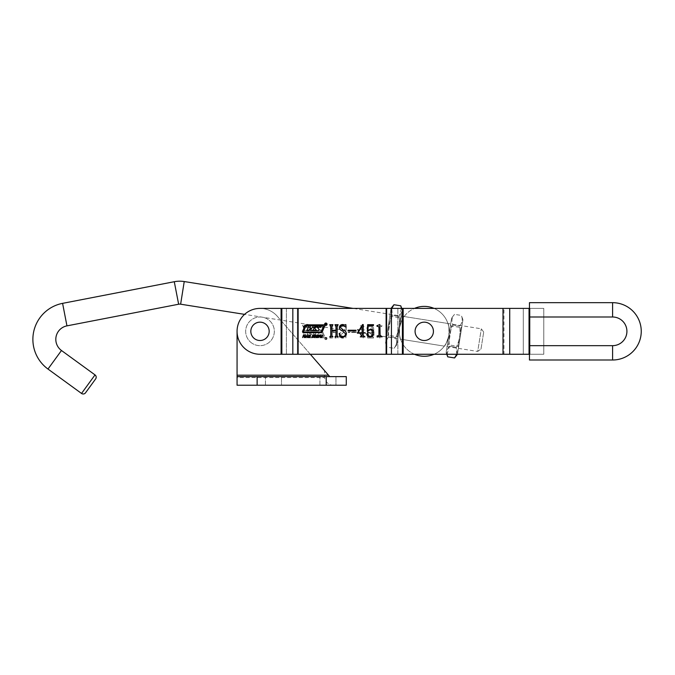 <?xml version="1.0" encoding="UTF-8"?>
<svg xmlns="http://www.w3.org/2000/svg" width="675" height="675" viewBox="0 0 675 675"><rect width="100%" height="100%" fill="white"/><g stroke="black" fill="none" stroke-linecap="round" stroke-linejoin="round"><path stroke-width="0.51" stroke-dasharray="3.38 2.53" d="M260.002 340.504A9.172 9.172 0 0 1 250.83 331.332A9.172 9.172 0 0 1 260.002 322.161A9.172 9.172 0 0 0 250.83 331.332A9.172 9.172 0 0 0 260.002 340.504A9.172 9.172 0 0 0 269.173 331.332A9.172 9.172 0 0 0 260.002 322.161A9.172 9.172 0 0 1 269.173 331.332A9.172 9.172 0 0 1 260.002 340.504A9.172 9.172 0 0 1 250.83 331.332A9.172 9.172 0 0 1 260.002 322.161A9.172 9.172 0 0 0 250.83 331.332A9.172 9.172 0 0 0 260.002 340.504A9.172 9.172 0 0 0 269.173 331.332A9.172 9.172 0 0 0 260.002 322.161A9.172 9.172 0 0 1 269.173 331.332A9.172 9.172 0 0 1 260.002 340.504A9.172 9.172 0 0 1 250.83 331.332A9.172 9.172 0 0 1 260.002 322.161A9.172 9.172 0 0 0 250.83 331.332A9.172 9.172 0 0 0 260.002 340.504A9.172 9.172 0 0 0 269.173 331.332A9.172 9.172 0 0 0 260.002 322.161A9.172 9.172 0 0 1 269.173 331.332A9.172 9.172 0 0 1 260.002 340.504A9.172 9.172 0 0 1 250.83 331.332A9.172 9.172 0 0 1 260.002 322.161A9.172 9.172 0 0 1 269.173 331.332A9.172 9.172 0 0 1 260.002 340.504M319.916 385.223L319.916 376.625L335.964 376.625L319.916 376.625L335.964 376.625L319.916 376.625L319.916 385.223L335.964 385.223L335.964 376.625L335.964 385.223L319.916 385.223M265.452 385.223L265.452 376.625L281.5 376.625L265.452 376.625L281.5 376.625L265.452 376.625L265.452 385.223L281.5 385.223L281.5 376.625L281.5 385.223L265.452 385.223M237.068 376.625L329.754 376.625L328.514 375.19L237.068 375.19L237.068 385.223L237.068 377.57L324.498 377.57L237.068 377.57L237.068 331.332A22.933 22.933 0 0 1 277.307 316.288A22.933 22.933 0 0 0 237.068 331.332A22.933 22.933 0 0 1 277.307 316.288L329.754 376.625L346.283 376.625L346.283 385.223L346.283 376.625L237.068 376.625L346.283 376.625L346.283 385.223L332.969 385.223C328.641 384.885 325.814 382.328 324.498 377.57L324.498 370.575L328.514 375.19L277.307 316.288A22.933 22.933 0 0 0 237.068 331.332L237.068 385.223L346.283 385.223L326.219 385.223L326.219 376.625M326.219 385.223L332.969 385.223C328.641 384.885 325.814 382.328 324.498 377.57L324.498 370.575M480.997 349.068L483.697 332.083L480.997 349.068L477.714 351.447L481.317 328.801L477.714 351.447L244.578 314.364M483.697 332.083L481.317 328.801L353.067 308.399M85.531 392.816L95.647 378.911M325.848 339.626A1.198 1.198 0 0 1 324.65 338.428A1.198 1.198 0 0 1 325.848 337.238A1.198 1.198 0 0 1 327.038 338.428A1.198 1.198 0 0 1 325.848 339.626A1.198 1.198 0 0 1 324.65 338.428A1.198 1.198 0 0 1 325.848 337.238A1.198 1.198 0 0 1 327.038 338.428A1.198 1.198 0 0 1 325.848 339.626M325.848 337.407A1.021 1.021 0 0 1 326.869 338.428A1.021 1.021 0 0 1 325.848 339.457A1.021 1.021 0 0 1 324.827 338.428A1.021 1.021 0 0 1 325.848 337.407A1.021 1.021 0 0 1 326.869 338.428A1.021 1.021 0 0 1 325.848 339.457A1.021 1.021 0 0 1 324.827 338.428A1.021 1.021 0 0 1 325.848 337.407M424.254 340.504A9.172 9.172 0 0 1 415.083 331.332A9.172 9.172 0 0 1 424.254 322.161A9.172 9.172 0 0 0 415.083 331.332A9.172 9.172 0 0 0 424.254 340.504A9.172 9.172 0 0 0 433.426 331.332A9.172 9.172 0 0 0 424.254 322.161A9.172 9.172 0 0 1 433.426 331.332A9.172 9.172 0 0 1 424.254 340.504A9.172 9.172 0 0 1 415.083 331.332A9.172 9.172 0 0 1 424.254 322.161A9.172 9.172 0 0 1 433.426 331.332A9.172 9.172 0 0 1 424.254 340.504M302.594 331.4A1.021 1.021 0 0 1 303.539 329.974L320.768 329.974A1.704 1.704 0 0 1 322.338 331.012L324.624 336.386A1.021 1.021 0 0 1 323.679 337.812L306.231 337.812A1.367 1.367 0 0 1 304.973 336.985L302.594 331.4A1.021 1.021 0 0 1 303.539 329.974L320.768 329.974A1.704 1.704 0 0 1 322.338 331.012L324.624 336.386A1.021 1.021 0 0 1 323.679 337.812L306.231 337.812A1.367 1.367 0 0 1 304.973 336.985L302.594 331.4M317.368 325.443L318.085 327.518L319.731 327.518L319.013 325.443L317.368 325.443L317.351 326.481L319.013 327.856L319.731 327.518L319.764 326.481L319.013 325.443L317.368 325.443M312.593 326.7L312.998 327.628L314.44 327.594L314.483 327.029L313.065 327.139L314.12 326.312L313.732 325.333L312.137 325.384L312.154 326.025L313.487 325.603L312.584 327.097L313.757 327.856L314.44 327.594L314.483 327.029L313.065 327.139L314.12 326.312L313.732 325.333L312.137 325.384L312.154 326.025L312.989 325.46L313.681 325.823L312.593 326.7M305.454 325.122L307.378 327.856L307.488 325.122L306.973 325.915L304.99 325.122L306.99 327.856L307.488 325.122L306.973 325.915L306.045 325.915L305.454 325.122M379.839 338.158L380.135 327.485L382.151 325.848L376.928 325.848L378.953 327.468L378.953 335.846L376.928 336.471L376.928 336.977L379.839 338.158L380.135 327.485L382.151 325.848L376.928 325.848L378.953 327.468L378.953 335.846L376.928 336.471L376.928 336.977L379.839 338.158M363.243 329.493L363.243 327.147L364.956 325.797L360.256 325.797L362.104 327.147L362.104 329.493L357.345 329.493L362.534 338.099L363.243 338.099L363.243 329.923L365.167 329.923L363.243 329.493L363.243 327.147L364.956 325.797L360.256 325.797L362.104 327.147L362.104 329.493L357.345 329.493L362.534 338.099L363.243 338.099L363.243 329.923L365.167 329.923L363.243 329.493M345.414 328.961L342.664 331.67C340.715 332.176 339.609 333.34 339.348 335.163C339.652 337.103 340.808 338.099 342.807 338.158L345.111 337.652L345.836 338.158L346.089 335.264L342.689 337.652C341.196 337.61 340.419 336.825 340.352 335.306L343.288 332.665C345.153 332.058 346.199 330.826 346.427 328.961C346.224 326.86 345.068 325.763 342.951 325.679L340.689 326.185L339.77 325.679L339.179 329.248L339.601 329.392C339.981 327.459 341.111 326.388 343.001 326.185C344.655 326.329 345.457 327.248 345.414 328.961L342.664 331.67C340.715 332.176 339.609 333.34 339.348 335.163C339.652 337.103 340.808 338.099 342.807 338.158L345.111 337.652L345.836 338.158L346.089 335.264L342.689 337.652C341.196 337.61 340.419 336.825 340.352 335.306L343.288 332.665C345.153 332.058 346.199 330.826 346.427 328.961C346.224 326.86 345.068 325.763 342.951 325.679L340.689 326.185L339.77 325.679L339.179 329.248L339.601 329.392C339.981 327.459 341.111 326.388 343.001 326.185C344.655 326.329 345.457 327.248 345.414 328.961M281.087 354.265L281.087 308.399L286.402 308.399L281.846 308.399L286.402 308.399L286.402 354.265L298.139 354.265L281.087 354.265L286.402 354.265L281.087 354.265L281.087 308.399L260.002 308.399L281.087 308.399L281.087 354.265L260.002 354.265A22.933 22.933 0 0 1 237.068 331.332A22.933 22.933 0 0 1 260.002 308.399A22.933 22.933 0 0 0 237.068 331.332A22.933 22.933 0 0 0 260.002 354.265A22.933 22.933 0 0 1 237.068 331.332A22.933 22.933 0 0 1 260.002 308.399L543.788 308.399L543.788 354.265L543.788 308.399L543.788 354.265L543.788 308.399L543.788 354.265L529.453 354.265L543.788 354.265L543.788 308.399L529.453 308.399L543.788 308.399L529.453 308.399L529.453 354.265L529.453 308.399M281.087 308.399L286.402 308.399L286.402 354.265L529.453 354.265M337.154 336.918L337.154 326.919L338.167 325.848L334.96 325.848L335.973 326.911L335.973 331.923L331.931 331.923L331.931 326.911L332.944 325.848L329.738 325.848L330.75 326.919L330.75 336.918L329.738 337.989L332.944 337.989L331.931 336.918L331.931 332.421L335.973 332.421L335.973 336.918L334.96 337.989L338.167 337.989L337.154 336.918L337.154 326.919L338.167 325.848L334.96 325.848L335.973 326.911L335.973 331.923L331.931 331.923L331.931 326.911L332.944 325.848L329.738 325.848L330.75 326.919L330.75 336.918L329.738 337.989L332.944 337.989L331.931 336.918L331.931 332.421L335.973 332.421L335.973 336.918L334.96 337.989L338.167 337.989L337.154 336.918M356.029 331.923L348.106 331.923L348.106 332.421L356.029 332.421L356.029 331.923L348.106 331.923L348.106 332.421L356.029 332.421L356.029 331.923M367.867 332.184L370.651 333.602C372.718 333.281 373.748 332.032 373.731 329.856C373.764 327.291 372.558 325.898 370.094 325.679C368.272 325.721 367.175 326.599 366.82 328.303L367.673 329.392L368.331 328.59L367.909 327.35L370.035 326.185C371.773 326.607 372.549 327.788 372.381 329.738C372.524 331.467 371.832 332.539 370.297 332.927L367.318 331.467L367.656 337.989L373.562 337.989L373.343 336.977L368.111 336.977L367.867 332.184L370.651 333.602C372.718 333.281 373.748 332.032 373.731 329.856C373.764 327.291 372.558 325.898 370.094 325.679C368.272 325.721 367.175 326.599 366.82 328.303L367.673 329.392L368.331 328.59L367.909 327.35L370.035 326.185C371.773 326.607 372.549 327.788 372.381 329.738C372.524 331.467 371.832 332.539 370.297 332.927L367.318 331.467L367.656 337.989L373.562 337.989L373.343 336.977L368.111 336.977L367.867 332.184M302.611 325.122L303.539 327.822L304.02 327.822L303.64 326.717L304.771 326.717L305.632 327.822L304.695 325.122L304.214 325.122L304.644 326.346L303.514 326.346L302.611 325.122L303.539 327.822L304.02 327.822L303.64 326.717L304.771 326.717L305.632 327.822L304.695 325.122L304.214 325.122L304.644 326.346L303.514 326.346L302.611 325.122M308.213 325.443L308.939 327.518L310.576 327.518L309.859 325.443L308.213 325.443L308.197 326.481L309.859 327.856L310.576 327.518L310.61 326.481L309.859 325.443L308.213 325.443M314.314 325.122L315.25 327.822L315.731 327.822L315.352 326.717L316.474 326.717L317.343 327.822L316.406 325.122L315.925 325.122L316.347 326.346L315.217 326.346L314.314 325.122L315.25 327.822L315.731 327.822L315.352 326.717L316.474 326.717L317.343 327.822L316.406 325.122L315.925 325.122L316.347 326.346L315.217 326.346L314.314 325.122M320.043 325.932L320.692 327.822L321.173 327.822L320.524 325.941L320.912 325.46L322.785 327.822L321.697 325.35L320.077 325.358L320.692 327.822L321.173 327.822L320.524 325.941L320.912 325.46L322.785 327.822L321.697 325.35L320.785 325.097L320.043 325.932M298.139 354.265L386.117 354.265L298.139 354.265L298.139 308.399L298.139 354.265L298.139 308.399L297.38 308.399L297.38 354.265L297.38 308.399L543.788 308.399L530.002 308.399L530.002 354.265L543.788 354.265L530.002 354.265L530.002 308.399L530.002 354.265L530.002 308.399L523.294 308.399L523.294 354.265L530.002 354.265L523.294 354.265L523.294 308.399L503.963 308.399L503.963 354.265L523.294 354.265L503.963 354.265L503.963 308.399L503.002 308.399L503.002 354.265L503.963 354.265L503.002 354.265L503.002 308.399L403.169 308.399L403.169 354.265L503.002 354.265L503.002 308.399M298.139 308.399L386.117 308.399L386.117 354.265L503.002 354.265M362.104 336.319L357.986 329.923L362.104 329.923L362.104 336.319L357.986 329.923L362.104 329.923L362.104 336.319M306.298 326.287L306.982 326.287L306.982 327.274L306.298 326.287L306.982 326.287L306.982 327.274L306.298 326.287M310.129 326.481L310.154 327.265L309.184 327.265L308.644 325.696L309.606 325.696L310.129 326.481L310.154 327.265L309.184 327.265L308.644 325.696L309.606 325.696L310.129 326.481M319.283 326.481L319.3 327.265L318.338 327.265L317.798 325.696L318.76 325.696L319.283 326.481L319.3 327.265L318.338 327.265L317.798 325.696L318.76 325.696L319.283 326.481M303.497 331.138L303.809 330.657L320.423 330.657A1.021 1.021 0 0 1 321.368 331.282L323.553 336.42L323.241 336.892L306.399 336.892A0.683 0.683 0 0 1 305.775 336.479L303.497 331.138L303.809 330.657L320.423 330.657A1.021 1.021 0 0 1 321.368 331.282L323.553 336.42L323.241 336.892L306.399 336.892A0.683 0.683 0 0 1 305.775 336.479L303.497 331.138M317.663 332.007A2.388 2.388 0 0 1 318.819 332.302A0.683 0.683 0 0 1 318.946 333.408L317.579 335.062L320.077 335.517L316.558 335.517A2.388 2.388 0 0 1 315.107 335.019A0.683 0.683 0 0 1 315.065 333.973L316.364 332.387L313.183 332.387L314.297 335.534L312.356 335.534L311.631 334.133L310.053 334.133L310.407 335.534L308.458 335.534L306.914 332.007L308.863 332.007L309.698 333.661L311.276 333.661L310.804 332.007L317.663 332.007A2.388 2.388 0 0 1 318.819 332.302A0.683 0.683 0 0 1 318.946 333.408L317.579 335.062L320.077 335.517L316.558 335.517A2.388 2.388 0 0 1 315.107 335.019A0.683 0.683 0 0 1 315.065 333.973L316.364 332.387L313.183 332.387L314.297 335.534L312.356 335.534L311.631 334.133L310.053 334.133L310.407 335.534L308.458 335.534L306.914 332.007L308.863 332.007L309.698 333.661L311.276 333.661L310.804 332.007L317.663 332.007M325.873 339.052L325.704 338.504L325.873 339.052M325.898 339.103L326.337 337.804L325.865 338.453L325.468 337.804L325.468 339.103L326.337 337.804L325.865 338.453L325.468 337.804L325.898 339.103M254.526 338.69A9.172 9.172 0 0 1 252.644 325.856A9.172 9.172 0 0 1 265.477 323.975A9.172 9.172 0 0 1 267.359 336.808A9.172 9.172 0 0 1 254.526 338.69A9.172 9.172 0 0 1 252.644 325.856A9.172 9.172 0 0 1 265.477 323.975A9.172 9.172 0 0 1 267.359 336.808A9.172 9.172 0 0 1 254.526 338.69A9.172 9.172 0 0 1 252.644 325.856A9.172 9.172 0 0 1 265.477 323.975A9.172 9.172 0 0 1 267.359 336.808A9.172 9.172 0 0 1 254.526 338.69M251.446 342.832A14.335 14.335 0 0 1 248.501 322.777A14.335 14.335 0 0 1 268.557 319.832A14.335 14.335 0 0 1 271.502 339.888A14.335 14.335 0 0 1 251.446 342.832A14.335 14.335 0 0 1 248.501 322.777A14.335 14.335 0 0 1 268.557 319.832A14.335 14.335 0 0 1 271.502 339.888A14.335 14.335 0 0 1 251.446 342.832M414.45 354.265A24.941 24.941 0 0 1 399.625 327.417C401.6 320.659 403.118 317.031 404.182 316.533C403.11 317.039 401.591 320.667 399.625 327.417C399.406 334.454 399.727 338.377 400.579 339.179L444.327 346.14C445.39 345.625 446.917 341.997 448.883 335.247C449.103 328.219 448.782 324.295 447.93 323.485C448.782 324.304 449.103 328.227 448.883 335.247A24.941 24.941 0 0 1 434.059 354.265M404.182 316.533L447.93 323.485M415.192 329.889A9.172 9.172 0 0 1 425.697 322.279A9.172 9.172 0 0 1 433.316 332.775A9.172 9.172 0 0 1 422.812 340.394A9.172 9.172 0 0 1 415.192 329.889A9.172 9.172 0 0 1 425.697 322.279A9.172 9.172 0 0 1 433.316 332.775A9.172 9.172 0 0 1 422.812 340.394A9.172 9.172 0 0 1 415.192 329.889A9.172 9.172 0 0 1 425.697 322.279A9.172 9.172 0 0 1 433.316 332.775A9.172 9.172 0 0 1 422.812 340.394A9.172 9.172 0 0 1 415.192 329.889M400.579 339.179C399.727 338.369 399.406 334.454 399.625 327.417A24.941 24.941 0 0 1 414.45 308.399M434.059 308.399A24.941 24.941 0 0 1 420.339 355.961A24.941 24.941 0 0 1 399.625 327.417A24.941 24.941 0 0 1 428.169 306.703A24.941 24.941 0 0 1 448.883 335.247C446.909 342.014 445.39 345.642 444.327 346.14M325.848 323.038A1.198 1.198 0 0 0 324.65 324.236A1.198 1.198 0 0 0 325.848 325.426A1.198 1.198 0 0 0 327.038 324.236A1.198 1.198 0 0 0 325.848 323.038M325.848 325.257A1.021 1.021 0 0 0 326.869 324.236A1.021 1.021 0 0 0 325.848 323.215A1.021 1.021 0 0 0 324.827 324.236A1.021 1.021 0 0 0 325.848 325.257M403.169 354.265L397.853 354.265L397.853 308.399L397.853 354.265L386.876 354.265L386.876 308.399L386.876 354.265L386.117 354.265L386.117 308.399L403.169 308.399L403.169 354.265L403.169 308.399M337.154 325.747L337.154 335.753L338.167 336.817L334.96 336.817L335.973 335.762L335.973 330.75L331.931 330.75L331.931 335.762L332.944 336.817L329.738 336.817L330.75 335.753L330.75 325.747L329.738 324.683L332.944 324.683L331.931 325.747L331.931 330.244L335.973 330.244L335.973 325.747L334.96 324.683L338.167 324.683L337.154 325.747M345.414 333.703L342.664 330.995C340.715 330.488 339.609 329.324 339.348 327.51C339.652 325.561 340.808 324.565 342.807 324.515L345.111 325.021L345.836 324.515L346.089 327.4L342.689 325.021C341.196 325.063 340.419 325.848 340.352 327.367L343.288 329.999C345.153 330.607 346.199 331.838 346.427 333.703C346.224 335.804 345.068 336.901 342.951 336.985L340.689 336.479L339.77 336.985L339.179 333.425L339.601 333.273C339.981 335.213 341.111 336.277 343.001 336.479C344.655 336.344 345.457 335.416 345.414 333.703M356.029 330.75L348.106 330.75L348.106 330.244L356.029 330.244L356.029 330.75M363.243 333.172L363.243 335.517L364.956 336.867L360.256 336.867L362.104 335.517L362.104 333.172L357.345 333.172L362.534 324.565L363.243 324.565L363.243 332.741L365.167 332.741L363.243 333.172M362.104 326.346L357.986 332.741L362.104 332.741L362.104 326.346M367.867 330.488L370.651 329.062C372.718 329.383 373.748 330.632 373.731 332.809C373.764 335.374 372.558 336.766 370.094 336.985C368.272 336.943 367.175 336.074 366.82 334.37L367.673 333.273L368.331 334.074L367.909 335.315L370.035 336.479C371.773 336.066 372.549 334.884 372.381 332.935C372.524 331.197 371.832 330.134 370.297 329.738L367.318 331.197L367.656 324.683L373.562 324.683L373.343 325.696L368.111 325.696L367.867 330.488M379.839 324.515L380.135 335.188L382.151 336.817L376.928 336.817L378.953 335.205L378.953 326.818L376.928 326.194L376.928 325.696L379.839 324.515M302.611 337.542L303.539 334.842L304.02 334.842L303.64 335.948L304.771 335.948L305.632 334.842L304.695 337.542L304.214 337.542L304.644 336.319L303.514 336.319L302.611 337.542M305.454 337.542L307.378 334.817L307.488 337.542L306.973 336.749L306.045 336.749L305.454 337.542M306.298 336.378L306.982 336.378L306.982 335.391L306.298 336.378M308.213 337.222L308.939 335.146L310.576 335.146L309.859 337.222L308.213 337.222M310.129 336.184L310.154 335.399L309.184 335.399L308.644 336.977L309.606 336.977L310.129 336.184M312.593 335.964L312.998 335.036L314.44 335.07L314.483 335.635L313.065 335.526L314.12 336.361L313.732 337.331L312.137 337.289L312.154 336.639L312.989 337.205L313.681 336.842L312.593 335.964M314.314 337.542L315.25 334.842L315.731 334.842L315.352 335.948L316.474 335.948L317.343 334.842L316.406 337.542L315.925 337.542L316.347 336.319L315.217 336.319L314.314 337.542M317.368 337.222L318.085 335.146L319.731 335.146L319.013 337.222L317.368 337.222M319.283 336.184L319.3 335.399L318.338 335.399L317.798 336.977L318.76 336.977L319.283 336.184M320.043 336.741L320.692 334.842L321.173 334.842L320.524 336.724L320.912 337.205L322.785 334.842L321.697 337.314L320.785 337.576L320.043 336.741M304.973 325.688L302.594 331.265A1.021 1.021 0 0 0 303.539 332.691L320.768 332.691A1.704 1.704 0 0 0 322.338 331.653L324.624 326.278A1.021 1.021 0 0 0 323.679 324.852L306.231 324.852A1.367 1.367 0 0 0 304.973 325.688M303.497 331.535L303.809 332.007L320.423 332.007A1.021 1.021 0 0 0 321.368 331.383L323.553 326.253L323.241 325.772L306.399 325.772A0.683 0.683 0 0 0 305.775 326.194L303.497 331.535M317.663 330.666A2.388 2.388 0 0 0 318.819 330.362A0.683 0.683 0 0 0 318.946 329.265L317.579 327.603L320.077 327.156L316.558 327.156A2.388 2.388 0 0 0 315.107 327.645A0.683 0.683 0 0 0 315.065 328.691L316.364 330.286L313.183 330.286L314.297 327.13L312.356 327.13L311.631 328.539L310.053 328.539L310.407 327.13L308.458 327.13L306.914 330.666L308.863 330.666L309.698 329.003L311.276 329.003L310.804 330.666L317.663 330.666M325.772 323.612L325.873 324.169L325.772 323.612M325.898 323.561L326.337 324.861L325.865 324.211L325.468 324.861L325.898 323.561M386.699 335.677L389.905 315.554L386.699 335.677L387.939 335.205L390.926 316.389L387.939 335.205L397.474 336.724L400.469 317.9L401.304 316.879L397.946 337.956L401.304 316.879M389.905 315.554L390.926 316.389L400.469 317.9L397.474 336.724L397.946 337.956M402.384 310.078L396.866 344.756L402.384 310.078L401.743 308.399M401.49 308.399L399.06 316.432C400.089 323.84 398.967 330.919 395.677 337.686C397.28 341.558 396.714 345.102 393.989 348.308C396.706 345.119 397.271 341.575 395.677 337.686C398.967 330.919 400.089 323.84 399.06 316.432C401.777 313.242 402.342 309.707 400.748 305.809M396.866 344.756L393.989 348.308L387.18 347.22C385.577 343.347 386.142 339.803 388.868 336.597C387.838 329.155 388.969 322.068 392.251 315.352L391.795 308.399M391.061 308.273L385.543 342.959L391.036 308.399M385.543 342.959L387.18 347.22C385.585 343.33 386.151 339.787 388.868 336.597L395.677 337.686L388.868 336.597C387.838 329.155 388.969 322.068 392.251 315.352L399.06 316.432L392.251 315.352C390.656 311.453 391.213 307.918 393.938 304.729M447.28 345.313L450.487 325.19L447.28 345.313L448.521 344.841L451.516 326.025L448.521 344.841L458.055 346.359L461.05 327.535L461.886 326.514L458.528 347.591L461.886 326.514M450.487 325.19L451.516 326.025L461.05 327.535L458.055 346.359L458.528 347.591M457.473 354.265L462.966 319.714L461.329 315.444C462.923 319.317 462.367 322.861 459.641 326.067C460.679 333.475 459.548 340.554 456.258 347.313L456.713 354.265M451.642 317.908L446.124 352.586L451.642 317.908L454.52 314.364L461.329 315.444C462.923 319.343 462.358 322.878 459.641 326.067C460.679 333.475 459.548 340.554 456.258 347.313L449.449 346.233C448.419 338.782 449.55 331.703 452.832 324.987C451.229 321.106 451.794 317.571 454.52 314.364C451.794 317.554 451.237 321.089 452.832 324.987C449.55 331.703 448.419 338.782 449.449 346.233C446.732 349.422 446.167 352.966 447.761 356.856M446.124 352.586L446.766 354.265M447.019 354.265L449.449 346.233L456.258 347.313C457.852 351.211 457.296 354.755 454.57 357.944M452.832 324.987L459.641 326.067L452.832 324.987M462.966 319.714L457.447 354.392M529.453 302.67L529.453 316.997L612.588 316.997A14.335 14.335 0 0 1 626.915 331.332A14.335 14.335 0 0 1 612.588 345.668L529.453 345.668L529.453 316.997M529.453 345.668L529.453 360.003M257.133 385.223L257.133 376.625M61.476 350.502L47.984 369.048M95.023 374.903L81.532 393.449M66.952 325.865L62.589 303.353M178.639 304.231L174.277 281.72M180.63 304.197L184.233 281.551M386.117 354.265L386.117 308.399M281.846 354.265L281.846 308.399M292.823 354.265L292.823 308.399M391.433 354.265L391.433 308.399M402.41 354.265L402.41 308.399M509.718 354.265L509.718 308.399M529.048 354.265L529.048 308.399M612.588 360.003L612.588 345.668M612.588 302.67L612.588 316.997"/><path stroke-width="1.01" d="M326.219 376.625L237.068 376.625L237.068 385.223L346.283 385.223L346.283 376.625L326.219 376.625L326.219 385.223M324.498 370.575L310.323 354.265L329.754 376.625L328.514 375.19L237.068 375.19L237.068 331.332L237.068 376.625M353.067 308.399L184.233 281.551A28.662 28.662 0 0 0 174.277 281.72L62.589 303.353A36.695 36.695 0 0 0 47.984 369.048L81.532 393.449L95.023 374.903A2.869 2.869 0 0 1 95.647 378.911L85.531 392.816A2.869 2.869 0 0 1 81.532 393.449M184.233 281.551L180.63 304.197A5.729 5.729 0 0 0 178.639 304.231L66.952 325.865A13.762 13.762 0 0 0 61.476 350.502L95.023 374.903M180.63 304.197L244.578 314.364M254.526 338.69A9.172 9.172 0 0 1 252.644 325.856A9.172 9.172 0 0 1 265.477 323.975A9.172 9.172 0 0 1 267.359 336.808A9.172 9.172 0 0 1 254.526 338.69M414.45 308.399A24.941 24.941 0 0 1 434.059 308.399M415.192 329.889A9.172 9.172 0 0 1 425.697 322.279A9.172 9.172 0 0 1 433.316 332.775A9.172 9.172 0 0 1 422.812 340.394A9.172 9.172 0 0 1 415.192 329.889M434.059 354.265A24.941 24.941 0 0 1 414.45 354.265M325.848 323.038A1.198 1.198 0 0 0 324.65 324.236A1.198 1.198 0 0 0 325.848 325.426A1.198 1.198 0 0 0 327.038 324.236A1.198 1.198 0 0 0 325.848 323.038M325.848 325.257A1.021 1.021 0 0 0 326.869 324.236A1.021 1.021 0 0 0 325.848 323.215A1.021 1.021 0 0 0 324.827 324.236A1.021 1.021 0 0 0 325.848 325.257M260.002 322.161A9.172 9.172 0 0 0 250.83 331.332A9.172 9.172 0 0 0 260.002 340.504A9.172 9.172 0 0 0 269.173 331.332A9.172 9.172 0 0 0 260.002 322.161M424.254 322.161A9.172 9.172 0 0 0 415.083 331.332A9.172 9.172 0 0 0 424.254 340.504A9.172 9.172 0 0 0 433.426 331.332A9.172 9.172 0 0 0 424.254 322.161M302.594 331.265A1.021 1.021 0 0 0 303.539 332.691L320.768 332.691A1.704 1.704 0 0 0 322.338 331.653L324.624 326.278A1.021 1.021 0 0 0 323.679 324.852L306.231 324.852A1.367 1.367 0 0 0 304.973 325.688L302.594 331.265M317.368 337.222L318.085 335.146L319.731 335.146L319.013 337.222L317.368 337.222M312.593 335.964L312.998 335.036L314.44 335.07L314.483 335.635L313.065 335.526L314.12 336.361L313.732 337.331L312.137 337.289L312.154 336.639L312.989 337.205L313.681 336.842L312.593 335.964M305.454 337.542L307.378 334.817L307.488 337.542L306.973 336.749L306.045 336.749L305.454 337.542M379.839 324.515L380.135 335.188L382.151 336.817L376.928 336.817L378.953 335.205L378.953 326.818L376.928 326.194L376.928 325.696L379.839 324.515M363.243 333.172L363.243 335.517L364.956 336.867L360.256 336.867L362.104 335.517L362.104 333.172L357.345 333.172L362.534 324.565L363.243 324.565L363.243 332.741L365.167 332.741L363.243 333.172M345.414 333.703L342.664 330.995C340.715 330.488 339.609 329.324 339.348 327.51C339.652 325.561 340.808 324.565 342.807 324.515L345.111 325.021L345.836 324.515L346.089 327.4L342.689 325.021C341.196 325.063 340.419 325.848 340.352 327.367L343.288 329.999C345.153 330.607 346.199 331.838 346.427 333.703C346.224 335.804 345.068 336.901 342.951 336.985L340.689 336.479L339.77 336.985L339.179 333.425L339.601 333.273C339.981 335.213 341.111 336.277 343.001 336.479C344.655 336.344 345.457 335.416 345.414 333.703M529.453 308.399L260.002 308.399A22.933 22.933 0 0 0 237.068 331.332A22.933 22.933 0 0 0 260.002 354.265L529.453 354.265M337.154 325.747L337.154 335.753L338.167 336.817L334.96 336.817L335.973 335.762L335.973 330.75L331.931 330.75L331.931 335.762L332.944 336.817L329.738 336.817L330.75 335.753L330.75 325.747L329.738 324.683L332.944 324.683L331.931 325.747L331.931 330.244L335.973 330.244L335.973 325.747L334.96 324.683L338.167 324.683L337.154 325.747M356.029 330.75L348.106 330.75L348.106 330.244L356.029 330.244L356.029 330.75M367.867 330.488L370.651 329.062C372.718 329.383 373.748 330.632 373.731 332.809C373.764 335.374 372.558 336.766 370.094 336.985C368.272 336.943 367.175 336.074 366.82 334.37L367.673 333.273L368.331 334.074L367.909 335.315L370.035 336.479C371.773 336.066 372.549 334.884 372.381 332.935C372.524 331.197 371.832 330.134 370.297 329.738L367.318 331.197L367.656 324.683L373.562 324.683L373.343 325.696L368.111 325.696L367.867 330.488M302.611 337.542L303.539 334.842L304.02 334.842L303.64 335.948L304.771 335.948L305.632 334.842L304.695 337.542L304.214 337.542L304.644 336.319L303.514 336.319L302.611 337.542M308.213 337.222L308.939 335.146L310.576 335.146L309.859 337.222L308.213 337.222M314.314 337.542L315.25 334.842L315.731 334.842L315.352 335.948L316.474 335.948L317.343 334.842L316.406 337.542L315.925 337.542L316.347 336.319L315.217 336.319L314.314 337.542M320.043 336.741L320.692 334.842L321.173 334.842L320.524 336.724L320.912 337.205L322.785 334.842L321.697 337.314L320.785 337.576L320.043 336.741M362.104 326.346L357.986 332.741L362.104 332.741L362.104 326.346M306.982 336.378L306.982 335.391L306.298 336.378L306.982 336.378M310.154 335.399L309.184 335.399L308.644 336.977L309.606 336.977L310.154 335.399M319.3 335.399L318.338 335.399L317.798 336.977L318.76 336.977L319.3 335.399M303.497 331.535L303.809 332.007L320.423 332.007A1.021 1.021 0 0 0 321.368 331.383L323.553 326.253L323.241 325.772L306.399 325.772A0.683 0.683 0 0 0 305.775 326.194L303.497 331.535M318.946 329.265L317.579 327.603L320.077 327.156L316.558 327.156A2.388 2.388 0 0 0 315.107 327.645A0.683 0.683 0 0 0 315.065 328.691L316.364 330.286L313.183 330.286L314.297 327.13L312.356 327.13L311.631 328.539L310.053 328.539L310.407 327.13L308.458 327.13L306.914 330.666L308.863 330.666L309.698 329.003L311.276 329.003L310.804 330.666L317.663 330.666A2.388 2.388 0 0 0 318.819 330.362A0.683 0.683 0 0 0 318.946 329.265M325.873 323.612L325.704 324.169L325.873 323.612M325.468 323.561L326.337 324.861L325.865 324.211L325.468 324.861L325.468 323.561M401.743 308.399L400.748 305.809L401.49 308.399M391.036 308.399L393.938 304.729L400.748 305.809M391.795 308.399L393.938 304.729M456.713 354.265L454.57 357.944L457.473 354.265M446.766 354.265L447.761 356.856L447.019 354.265M447.761 356.856L454.57 357.944M529.453 345.668L529.453 360.003L612.588 360.003A28.662 28.662 0 0 0 641.25 331.332A28.662 28.662 0 0 0 612.588 302.67L529.453 302.67L529.453 345.668L612.588 345.668A14.335 14.335 0 0 0 626.915 331.332A14.335 14.335 0 0 0 612.588 316.997L529.453 316.997M257.133 385.223L257.133 376.625M174.277 281.72L178.639 304.231M62.589 303.353L66.952 325.865M47.984 369.048L61.476 350.502M386.117 308.399L386.117 354.265M298.139 308.399L298.139 354.265M281.087 308.399L281.087 354.265M281.846 308.399L281.846 354.265M292.823 308.399L292.823 354.265M391.433 308.399L391.433 354.265M402.41 308.399L402.41 354.265M403.169 308.399L403.169 354.265M503.002 308.399L503.002 354.265M509.718 308.399L509.718 354.265M529.048 308.399L529.048 354.265M612.588 345.668L612.588 360.003M612.588 316.997L612.588 302.67"/></g></svg>
